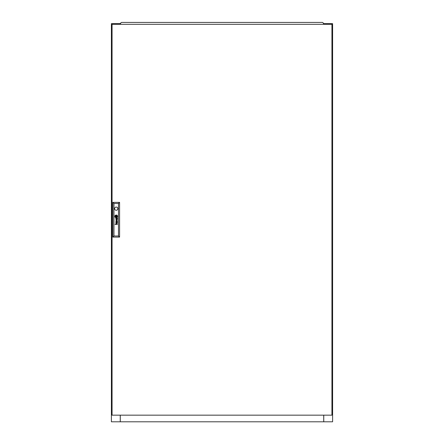 <?xml version="1.0" encoding="UTF-8"?>
<svg xmlns="http://www.w3.org/2000/svg" width="444" height="444" viewBox="0 0 444 444"><rect width="100%" height="100%" fill="white"/><g stroke="black" fill="none" stroke-linecap="round" stroke-linejoin="round"><path stroke-width="0.67" d="M120.579 23.637L120.246 23.637L120.246 24.303L120.246 23.637L111.4 23.637L111.4 421.8L120.28 421.8L120.28 415.162M120.246 415.162L120.246 421.8M323.754 415.162L323.754 421.8L332.6 421.8L332.6 23.637L323.754 23.637L323.754 24.303L323.754 23.637L323.421 23.637M323.754 421.8L120.28 421.8M117.46 218.748A0.877 0.877 0 0 0 117.449 218.642L117.305 218.642A0.355 0.355 0 0 1 117.272 218.848L117.183 218.948A0.311 0.311 0 0 1 116.894 218.981L116.844 218.959A0.361 0.361 0 0 1 116.739 218.837A0.971 0.971 0 0 1 116.711 218.77A0.411 0.411 0 0 1 116.694 218.709A2.764 2.764 0 0 1 116.678 218.642L116.544 218.642A2.009 2.009 0 0 0 116.572 218.809A0.749 0.749 0 0 0 116.611 218.931A0.472 0.472 0 0 0 117.455 218.792A0.877 0.877 0 0 0 117.46 218.748M117.31 222.389A0.416 0.416 0 0 1 117.294 222.5L117.183 222.649A0.3 0.3 0 0 1 116.933 222.699L116.861 222.672A0.3 0.3 0 0 1 116.717 222.494A0.799 0.799 0 0 1 116.678 222.35L116.544 222.35A2.503 2.503 0 0 0 116.578 222.527A0.583 0.583 0 0 0 117.46 222.45A1.005 1.005 0 0 0 117.449 222.35L117.305 222.35A0.416 0.416 0 0 1 117.31 222.389M117.427 221.85L117.277 221.789A0.722 0.722 0 0 1 117.227 221.789L116.356 221.784A0.771 0.771 0 0 0 116.273 221.789A11.705 11.705 0 0 0 116.184 221.795A0.283 0.283 0 0 0 116.134 221.8A1.876 1.876 0 0 0 116.084 221.817L116.039 221.839A0.522 0.522 0 0 0 115.984 221.872L115.94 221.922A0.488 0.488 0 0 0 115.873 222.05A1.698 1.698 0 0 0 115.862 222.1A0.416 0.416 0 0 0 115.851 222.155A4.296 4.296 0 0 0 115.845 222.211A0.516 0.516 0 0 0 115.845 222.289A1.293 1.293 0 0 0 115.856 222.416A0.622 0.622 0 0 0 116.372 222.866L116.372 222.677A0.549 0.549 0 0 1 116.2 222.649L116.106 222.594A0.316 0.316 0 0 1 116.012 222.433A0.666 0.666 0 0 1 116.017 222.144L116.167 221.989A0.461 0.461 0 0 1 116.261 221.972A1.032 1.032 0 0 1 116.35 221.967L116.644 222.111A2.242 2.242 0 0 1 116.628 221.967L116.905 221.967A0.649 0.649 0 0 1 117.055 221.983L117.133 222.017A0.305 0.305 0 0 1 117.288 222.25L117.432 222.25A0.561 0.561 0 0 0 117.255 221.967L117.427 221.85M116.916 216.622L116.916 216.617A1.21 1.21 0 0 0 116.894 216.433L116.728 216.433A11.239 11.239 0 0 1 116.744 216.583A1.127 1.127 0 0 1 116.755 216.683L116.678 216.761A1.032 1.032 0 0 1 116.572 216.8A1.726 1.726 0 0 1 116.372 216.85A12.549 12.549 0 0 1 116.156 216.888A2.192 2.192 0 0 1 115.962 216.911A1.016 1.016 0 0 1 115.912 216.911L115.867 216.883A0.438 0.438 0 0 1 115.817 216.777A2.325 2.325 0 0 1 115.734 216.433L115.573 216.433A1.215 1.215 0 0 0 115.618 216.594A7.831 7.831 0 0 0 115.679 216.744A0.899 0.899 0 0 0 115.784 216.938A0.538 0.538 0 0 0 115.867 217.033L116.001 217.077A1.743 1.743 0 0 0 116.117 217.061A1.16 1.16 0 0 0 116.223 217.044A3.202 3.202 0 0 0 116.45 216.977A1.432 1.432 0 0 0 116.705 216.866A0.705 0.705 0 0 0 116.844 216.766A0.3 0.3 0 0 0 116.894 216.705L116.916 216.622M117.244 216.494A0.633 0.633 0 0 0 117.238 216.433L117.066 216.433A0.927 0.927 0 0 1 117.077 216.55A0.366 0.366 0 0 1 116.983 216.811A1.121 1.121 0 0 1 116.478 217.144A2.248 2.248 0 0 1 116.228 217.216A0.982 0.982 0 0 1 116.062 217.244L116.001 217.238A0.549 0.549 0 0 1 115.668 217.011A2.109 2.109 0 0 1 115.523 216.789A1.038 1.038 0 0 1 115.451 216.617A3.646 3.646 0 0 1 115.396 216.433L115.218 216.433A1.36 1.36 0 0 0 115.756 217.294A0.588 0.588 0 0 0 116.051 217.399A0.888 0.888 0 0 0 116.289 217.382A1.554 1.554 0 0 0 116.961 217.049A1.043 1.043 0 0 0 117.149 216.827A0.633 0.633 0 0 0 117.244 216.494M117.405 216.439A0.966 0.966 0 0 1 117.227 216.994A1.343 1.343 0 0 1 116.217 217.56A0.949 0.949 0 0 1 115.679 217.432A1.271 1.271 0 0 1 115.046 216.433L114.879 216.433A1.343 1.343 0 0 0 116.223 217.727A1.343 1.343 0 0 0 117.566 216.433L117.405 216.433A0.966 0.966 0 0 1 117.405 216.439M114.619 208.674A1.604 1.604 0 0 0 116.223 210.278A1.604 1.604 0 0 0 117.827 208.674A1.604 1.604 0 0 0 116.223 207.071A1.604 1.604 0 0 0 114.619 208.674M331.934 415.162L331.934 24.303L112.066 24.303L112.066 415.162L331.934 415.162M117.305 218.315A0.938 0.938 0 0 0 117.255 218.259A0.638 0.638 0 0 0 117.338 218.259L117.427 218.182A0.316 0.316 0 0 0 117.427 218.137L117.388 218.01A0.339 0.339 0 0 1 117.383 218.032L117.305 218.082A0.4 0.4 0 0 1 117.244 218.087L116.328 218.082A1.188 1.188 0 0 0 116.173 218.093A0.416 0.416 0 0 0 115.912 218.259A0.566 0.566 0 0 0 115.917 218.892A0.45 0.45 0 0 0 116.372 219.158L116.372 218.975A0.799 0.799 0 0 1 116.295 218.97A0.438 0.438 0 0 1 116.117 218.903L116.051 218.825A0.394 0.394 0 0 1 116.001 218.67A0.816 0.816 0 0 1 116.001 218.515A0.327 0.327 0 0 1 116.039 218.387L116.184 218.276A0.455 0.455 0 0 1 116.278 218.265A2.658 2.658 0 0 1 116.35 218.259L116.528 218.548L116.905 218.259A0.938 0.938 0 0 1 116.977 218.265A0.433 0.433 0 0 1 117.288 218.548L117.432 218.548A0.561 0.561 0 0 0 117.305 218.315M117.194 220.923L115.878 221.501L117.427 221.04L116.117 220.424L117.427 219.863L115.878 219.38L117.188 219.941L115.878 220.507L117.194 220.923M117.427 224.442L116.389 224.259A0.522 0.522 0 0 1 116.345 224.253A2.925 2.925 0 0 1 116.306 224.253L116.267 224.242A0.505 0.505 0 0 1 116.223 224.231L116.195 224.22A0.527 0.527 0 0 1 116.156 224.198L116.117 224.165A0.427 0.427 0 0 1 116.089 223.56L116.156 223.515A0.433 0.433 0 0 1 116.256 223.482A0.821 0.821 0 0 1 116.378 223.471L117.427 223.471L116.378 223.288A0.993 0.993 0 0 0 116.328 223.288A4.201 4.201 0 0 0 116.239 223.293A0.466 0.466 0 0 0 116.078 223.332A0.316 0.316 0 0 0 115.84 223.798A0.894 0.894 0 0 0 115.895 224.026A0.422 0.422 0 0 0 115.934 224.109A2.231 2.231 0 0 0 115.978 224.176A0.505 0.505 0 0 0 116.051 224.259L115.079 224.442L117.427 224.442M115.89 216.716L116.556 216.716L116.556 216.045L115.89 216.045L115.89 216.716M115.04 216.333A0.86 0.86 0 0 1 115.113 215.967A1.232 1.232 0 0 1 116.167 215.207A0.916 0.916 0 0 1 116.988 215.495A1.399 1.399 0 0 1 117.399 216.333L117.566 216.333A1.343 1.343 0 0 0 116.223 215.04A1.343 1.343 0 0 0 114.879 216.333L115.04 216.333M115.373 216.333A0.644 0.644 0 0 1 115.368 216.178A0.3 0.3 0 0 1 115.44 215.984A0.677 0.677 0 0 1 115.573 215.84A1.104 1.104 0 0 1 115.756 215.717A1.654 1.654 0 0 1 116.228 215.545A2.903 2.903 0 0 1 116.334 215.529A0.405 0.405 0 0 1 116.572 215.568A0.66 0.66 0 0 1 116.805 215.784A3.491 3.491 0 0 1 116.877 215.895A0.999 0.999 0 0 1 116.955 216.062A11.089 11.089 0 0 1 117.005 216.189A0.905 0.905 0 0 1 117.05 216.333L117.227 216.333A1.56 1.56 0 0 0 117.083 215.912A1.243 1.243 0 0 0 116.805 215.556A0.816 0.816 0 0 0 116.3 215.362A1.765 1.765 0 0 0 116.062 215.401A1.138 1.138 0 0 0 115.729 215.534A2.209 2.209 0 0 0 115.518 215.679A0.86 0.86 0 0 0 115.224 216.1A0.455 0.455 0 0 0 115.207 216.189A0.805 0.805 0 0 0 115.207 216.333L115.373 216.333M115.718 216.333A54.767 54.767 0 0 1 115.695 216.184A1.005 1.005 0 0 1 115.69 216.078L115.767 216A1.204 1.204 0 0 1 115.812 215.984A0.616 0.616 0 0 1 115.867 215.962A5.422 5.422 0 0 1 115.967 215.939A1.665 1.665 0 0 1 116.106 215.906A49.439 49.439 0 0 1 116.284 215.878A2.109 2.109 0 0 1 116.5 215.851A0.549 0.549 0 0 1 116.528 215.851L116.583 215.895A0.372 0.372 0 0 1 116.617 215.962A1.654 1.654 0 0 1 116.672 216.145A3.213 3.213 0 0 1 116.711 216.333L116.872 216.333A2.165 2.165 0 0 0 116.794 216.095A1.665 1.665 0 0 0 116.75 215.984A1.282 1.282 0 0 0 116.689 215.873A0.289 0.289 0 0 0 116.678 215.851A5.678 5.678 0 0 0 116.639 215.795A0.278 0.278 0 0 0 116.533 215.706L116.467 215.69A1.432 1.432 0 0 0 116.184 215.729A8.963 8.963 0 0 0 116.028 215.773A1.082 1.082 0 0 0 115.912 215.817A3.385 3.385 0 0 0 115.767 215.878A0.549 0.549 0 0 0 115.706 215.917A1.304 1.304 0 0 0 115.623 215.973L115.579 216.012A0.433 0.433 0 0 0 115.551 216.056L115.529 216.173A9.28 9.28 0 0 0 115.551 216.333L115.718 216.333M113.964 203.474L113.964 235.992L118.476 235.992L118.476 203.474L113.964 203.474L112.859 202.37L119.586 202.37L119.586 237.096L112.859 237.096L112.859 202.37M119.586 202.37L118.476 203.474M113.964 235.992L112.859 237.096M119.586 237.096L118.476 235.992M323.72 415.162L323.72 421.8M253.851 22.422L256.51 22.422M187.496 22.422L190.149 22.422M220.674 22.422L223.326 22.422M123.676 22.422L126.329 22.422M317.671 22.422L320.324 22.422M323.421 24.303L323.615 23.327L322.538 22.422L121.462 22.422L120.385 23.327L120.579 24.303"/></g></svg>
